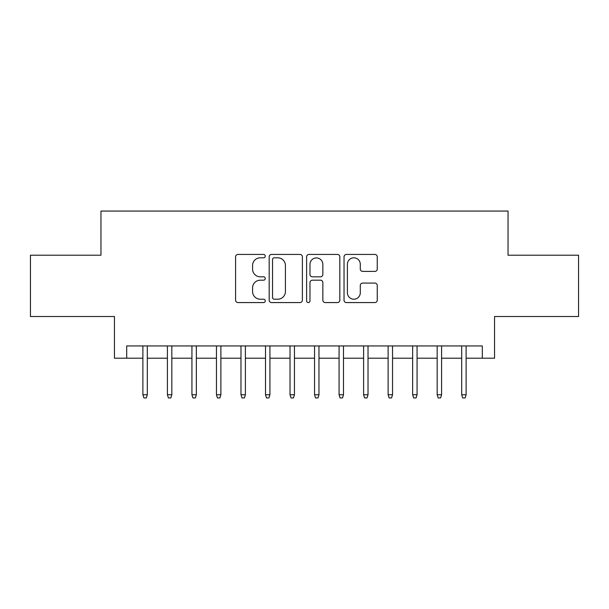<?xml version="1.0" encoding="UTF-8"?>
<svg xmlns="http://www.w3.org/2000/svg" width="609" height="609" viewBox="0 0 609 609"><rect width="100%" height="100%" fill="white"/><g stroke="black" fill="none" stroke-linecap="round" stroke-linejoin="round"><path stroke-width="0.91" d="M265.265 256.115A1.682 1.682 0 0 0 263.575 254.433L238.005 254.433A2.406 2.406 0 0 0 235.599 256.838L235.599 300.168A2.406 2.406 0 0 0 238.005 302.574L263.575 302.574A1.682 1.682 0 0 0 265.265 300.892A1.682 1.682 0 0 0 263.575 299.209L260.271 299.209A7.704 7.704 0 0 1 252.568 291.505L252.568 287.89A7.704 7.704 0 0 1 260.271 280.193L263.575 280.193A1.682 1.682 0 0 0 265.265 278.503A1.682 1.682 0 0 0 263.575 276.821L260.271 276.821A7.704 7.704 0 0 1 252.568 269.117L252.568 265.509A7.704 7.704 0 0 1 260.271 257.805L263.575 257.805A1.682 1.682 0 0 0 265.265 256.115M374.847 271.401A2.406 2.406 0 0 0 377.253 268.995L377.253 256.838A2.406 2.406 0 0 0 374.847 254.433L346.445 254.433A2.406 2.406 0 0 0 344.039 256.838L344.039 300.168A2.406 2.406 0 0 0 346.445 302.574L374.847 302.574A2.406 2.406 0 0 0 377.253 300.168L377.253 285.484A2.406 2.406 0 0 0 374.847 283.078L362.69 283.078A2.406 2.406 0 0 0 360.284 285.484L360.284 292.769A6.44 6.44 0 0 1 353.844 299.209A6.44 6.44 0 0 1 347.404 292.769L347.404 264.245A6.44 6.44 0 0 1 353.844 257.805A6.44 6.44 0 0 1 360.284 264.245L360.284 268.995A2.406 2.406 0 0 0 362.69 271.401L374.847 271.401M126.702 358.206L126.702 345.942L482.298 345.942L482.298 358.206L494.554 358.206L494.554 316.52L578.55 316.52L578.55 255.209L508.043 255.209L508.043 211.064L100.957 211.064L100.957 255.209L30.45 255.209L30.45 316.52L114.446 316.52L114.446 358.206L142.887 358.206M302.391 256.838A2.406 2.406 0 0 0 299.986 254.433L271.584 254.433A2.406 2.406 0 0 0 269.178 256.838L269.178 300.168A2.406 2.406 0 0 0 271.584 302.574L299.986 302.574A2.406 2.406 0 0 0 302.391 300.168L302.391 256.838M309.014 254.433L337.416 254.433A2.406 2.406 0 0 1 339.822 256.838L339.822 300.168A2.406 2.406 0 0 1 337.416 302.574L325.259 302.574A2.406 2.406 0 0 1 322.854 300.168L322.854 282.599A2.406 2.406 0 0 0 320.448 280.193L312.387 280.193A2.406 2.406 0 0 0 309.973 282.599L309.973 300.892A1.682 1.682 0 0 1 308.291 302.574A1.682 1.682 0 0 1 306.609 300.892L306.609 256.838A2.406 2.406 0 0 1 309.014 254.433M147.302 358.206L167.414 358.206M171.829 358.206L191.934 358.206M196.349 358.206L216.461 358.206M220.877 358.206L240.981 358.206M245.397 358.206L265.509 358.206M269.924 358.206L290.029 358.206M294.444 358.206L314.556 358.206M318.971 358.206L339.076 358.206M343.491 358.206L363.603 358.206M368.019 358.206L388.123 358.206M392.539 358.206L412.651 358.206M417.066 358.206L437.171 358.206M441.586 358.206L461.698 358.206M466.113 358.206L482.298 358.206M274.233 257.805A1.682 1.682 0 0 0 272.543 259.487L272.543 297.519A1.682 1.682 0 0 0 274.233 299.209L277.719 299.209A7.704 7.704 0 0 0 285.423 291.505L285.423 265.509A7.704 7.704 0 0 0 277.719 257.805L274.233 257.805M322.854 264.367A6.44 6.44 0 0 0 316.414 257.927A6.44 6.44 0 0 0 309.973 264.367L309.973 274.415A2.406 2.406 0 0 0 312.387 276.821L320.448 276.821A2.406 2.406 0 0 0 322.854 274.415L322.854 264.367M142.887 394.746L143.869 397.936L146.32 397.936L147.302 394.746L142.887 394.746L142.887 345.942M147.302 394.746L147.302 345.942M167.414 394.746L168.396 397.936L170.847 397.936L171.829 394.746L167.414 394.746L167.414 345.942M171.829 394.746L171.829 345.942M191.934 394.746L192.916 397.936L195.367 397.936L196.349 394.746L191.934 394.746L191.934 345.942M196.349 394.746L196.349 345.942M216.461 394.746L217.443 397.936L219.895 397.936L220.877 394.746L216.461 394.746L216.461 345.942M220.877 394.746L220.877 345.942M240.981 394.746L241.963 397.936L244.415 397.936L245.397 394.746L240.981 394.746L240.981 345.942M245.397 394.746L245.397 345.942M265.509 394.746L266.491 397.936L268.942 397.936L269.924 394.746L265.509 394.746L265.509 345.942M269.924 394.746L269.924 345.942M290.029 394.746L291.011 397.936L293.462 397.936L294.444 394.746L290.029 394.746L290.029 345.942M294.444 394.746L294.444 345.942M314.556 394.746L315.538 397.936L317.989 397.936L318.971 394.746L314.556 394.746L314.556 345.942M318.971 394.746L318.971 345.942M339.076 394.746L340.058 397.936L342.509 397.936L343.491 394.746L339.076 394.746L339.076 345.942M343.491 394.746L343.491 345.942M363.603 394.746L364.585 397.936L367.037 397.936L368.019 394.746L363.603 394.746L363.603 345.942M368.019 394.746L368.019 345.942M388.123 394.746L389.105 397.936L391.557 397.936L392.539 394.746L388.123 394.746L388.123 345.942M392.539 394.746L392.539 345.942M412.651 394.746L413.633 397.936L416.084 397.936L417.066 394.746L412.651 394.746L412.651 345.942M417.066 394.746L417.066 345.942M437.171 394.746L438.153 397.936L440.604 397.936L441.586 394.746L437.171 394.746L437.171 345.942M441.586 394.746L441.586 345.942M461.698 394.746L462.68 397.936L465.131 397.936L466.113 394.746L461.698 394.746L461.698 345.942M466.113 394.746L466.113 345.942"/></g></svg>
